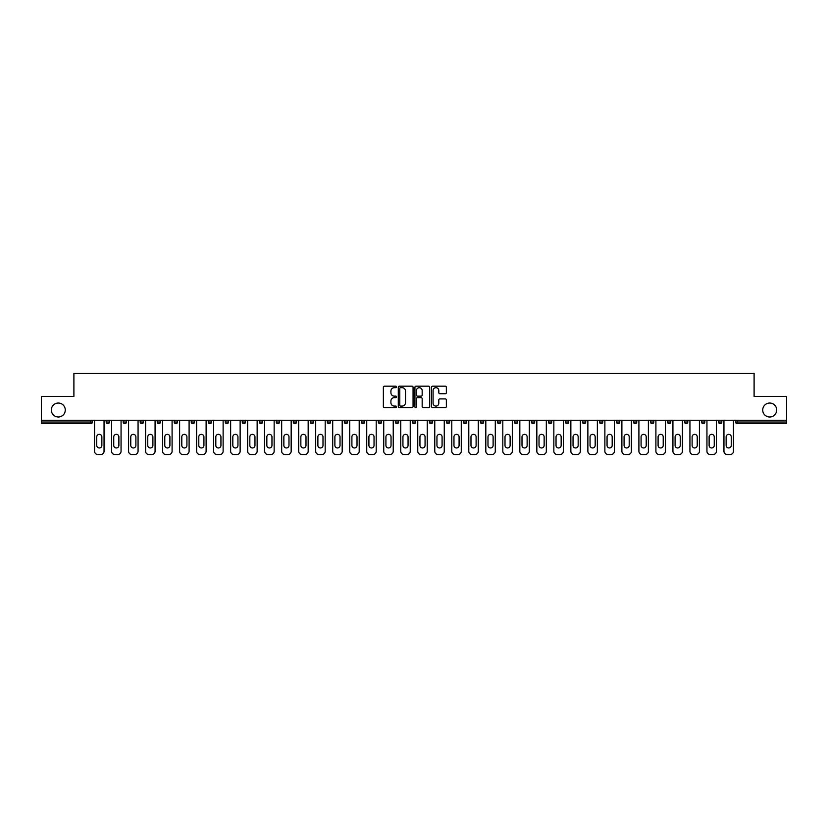 <?xml version="1.0" encoding="UTF-8"?>
<svg xmlns="http://www.w3.org/2000/svg" width="828" height="828" viewBox="0 0 828 828"><rect width="100%" height="100%" fill="white"/><g stroke="black" fill="none" stroke-linecap="round" stroke-linejoin="round"><path stroke-width="1.24" d="M762.723 410.015A6.976 6.976 0 0 0 769.698 417.001A6.976 6.976 0 0 0 776.674 410.015A6.976 6.976 0 0 0 769.698 403.039A6.976 6.976 0 0 0 762.723 410.015M51.326 410.015A6.976 6.976 0 0 0 58.302 417.001A6.976 6.976 0 0 0 65.277 410.015A6.976 6.976 0 0 0 58.302 403.039A6.976 6.976 0 0 0 51.326 410.015M396.55 386.924A0.745 0.745 0 0 0 395.805 386.179L384.43 386.179A1.066 1.066 0 0 0 383.364 387.245L383.364 406.517A1.066 1.066 0 0 0 384.43 407.583L395.805 407.583A0.745 0.745 0 0 0 396.55 406.838A0.745 0.745 0 0 0 395.805 406.082L394.335 406.082A3.426 3.426 0 0 1 390.909 402.656L390.909 401.052A3.426 3.426 0 0 1 394.335 397.626L395.805 397.626A0.745 0.745 0 0 0 396.55 396.881A0.745 0.745 0 0 0 395.805 396.136L394.335 396.136A3.426 3.426 0 0 1 390.909 392.71L390.909 391.095A3.426 3.426 0 0 1 394.335 387.68L395.805 387.68A0.745 0.745 0 0 0 396.55 386.924M445.278 393.724A1.066 1.066 0 0 0 446.354 392.648L446.354 387.245A1.066 1.066 0 0 0 445.278 386.179L432.651 386.179A1.066 1.066 0 0 0 431.585 387.245L431.585 406.517A1.066 1.066 0 0 0 432.651 407.583L445.278 407.583A1.066 1.066 0 0 0 446.354 406.517L446.354 399.986A1.066 1.066 0 0 0 445.278 398.91L439.875 398.91A1.066 1.066 0 0 0 438.809 399.986L438.809 403.226A2.867 2.867 0 0 1 435.942 406.082A2.867 2.867 0 0 1 433.075 403.226L433.075 390.537A2.867 2.867 0 0 1 435.942 387.68A2.867 2.867 0 0 1 438.809 390.537L438.809 392.648A1.066 1.066 0 0 0 439.875 393.724L445.278 393.724M41.4 420.272L41.4 396.395L73.899 396.395L73.899 373.49L754.101 373.49L754.101 396.395L786.6 396.395L786.6 420.272L41.4 420.272L41.4 422.011L90.801 422.011L90.801 420.272M413.068 387.245A1.066 1.066 0 0 0 411.992 386.179L399.365 386.179A1.066 1.066 0 0 0 398.289 387.245L398.289 406.517A1.066 1.066 0 0 0 399.365 407.583L411.992 407.583A1.066 1.066 0 0 0 413.068 406.517L413.068 387.245M416.008 386.179L428.635 386.179A1.066 1.066 0 0 1 429.711 387.245L429.711 406.517A1.066 1.066 0 0 1 428.635 407.583L423.232 407.583A1.066 1.066 0 0 1 422.166 406.517L422.166 398.703A1.066 1.066 0 0 0 421.09 397.626L417.509 397.626A1.066 1.066 0 0 0 416.432 398.703L416.432 406.838A0.745 0.745 0 0 1 415.687 407.583A0.745 0.745 0 0 1 414.931 406.838L414.931 387.245A1.066 1.066 0 0 1 416.008 386.179M92.436 420.272L92.436 422.011A1.635 1.635 0 0 1 90.801 423.646L41.4 423.646L41.4 422.011M786.6 420.272L786.6 423.646L737.199 423.646A1.635 1.635 0 0 1 735.564 422.011L735.564 420.272M106.17 420.272L106.17 422.011L106.17 420.272M90.801 423.646A1.635 1.635 0 0 0 92.436 422.011A1.635 1.635 0 0 1 90.801 423.646L90.801 422.011L92.436 422.011M109.441 422.011A1.635 1.635 0 0 1 107.806 423.646A1.635 1.635 0 0 0 109.441 422.011A1.635 1.635 0 0 1 107.806 423.646A1.635 1.635 0 0 1 106.17 422.011L109.441 422.011L109.441 420.272M123.186 422.011A1.635 1.635 0 0 0 124.821 423.646A1.635 1.635 0 0 0 126.456 422.011A1.635 1.635 0 0 1 124.821 423.646A1.635 1.635 0 0 0 126.456 422.011L126.456 420.272L126.456 422.011L123.186 422.011A1.635 1.635 0 0 0 124.821 423.646A1.635 1.635 0 0 1 123.186 422.011L123.186 420.272M140.191 420.272L140.191 422.011L140.191 420.272M143.461 420.272L143.461 422.011A1.635 1.635 0 0 1 141.826 423.646A1.635 1.635 0 0 1 140.191 422.011A1.635 1.635 0 0 0 141.826 423.646A1.635 1.635 0 0 0 143.461 422.011A1.635 1.635 0 0 1 141.826 423.646A1.635 1.635 0 0 1 140.191 422.011L143.461 422.011M160.477 420.272L160.477 422.011L157.206 422.011A1.635 1.635 0 0 0 158.841 423.646A1.635 1.635 0 0 1 157.206 422.011L157.206 420.272M174.211 420.272L174.211 422.011L174.211 420.272M177.482 420.272L177.482 422.011L177.482 420.272M191.227 420.272L191.227 422.011L191.227 420.272M194.497 420.272L194.497 422.011A1.635 1.635 0 0 1 192.862 423.646A1.635 1.635 0 0 1 191.227 422.011L194.497 422.011A1.635 1.635 0 0 1 192.862 423.646M211.502 420.272L211.502 422.011A1.635 1.635 0 0 1 209.867 423.646A1.635 1.635 0 0 1 208.232 422.011L208.232 420.272M226.882 423.646A1.635 1.635 0 0 0 228.518 422.011L228.518 420.272L228.518 422.011A1.635 1.635 0 0 1 226.882 423.646A1.635 1.635 0 0 1 225.247 422.011L225.247 420.272M245.533 420.272L245.533 422.011L242.252 422.011A1.635 1.635 0 0 0 243.898 423.646A1.635 1.635 0 0 1 242.252 422.011L242.252 420.272M262.538 420.272L262.538 422.011A1.635 1.635 0 0 1 260.903 423.646A1.635 1.635 0 0 1 259.267 422.011L259.267 420.272M276.283 420.272L276.283 422.011L276.283 420.272M279.553 420.272L279.553 422.011A1.635 1.635 0 0 1 277.918 423.646A1.635 1.635 0 0 1 276.283 422.011L279.553 422.011A1.635 1.635 0 0 1 277.918 423.646M293.288 420.272L293.288 422.011L293.288 420.272M296.559 420.272L296.559 422.011A1.635 1.635 0 0 1 294.923 423.646A1.635 1.635 0 0 1 293.288 422.011L296.559 422.011A1.635 1.635 0 0 1 294.923 423.646M313.574 420.272L313.574 422.011L310.303 422.011A1.635 1.635 0 0 0 311.939 423.646A1.635 1.635 0 0 1 310.303 422.011L310.303 420.272M330.579 420.272L330.579 422.011A1.635 1.635 0 0 1 328.944 423.646A1.635 1.635 0 0 1 327.308 422.011L327.308 420.272M344.324 420.272L344.324 422.011L344.324 420.272M347.594 420.272L347.594 422.011A1.635 1.635 0 0 1 345.959 423.646A1.635 1.635 0 0 1 344.324 422.011A1.635 1.635 0 0 0 345.959 423.646A1.635 1.635 0 0 1 344.324 422.011L347.594 422.011A1.635 1.635 0 0 1 345.959 423.646M364.599 420.272L364.599 422.011A1.635 1.635 0 0 1 362.964 423.646A1.635 1.635 0 0 1 361.329 422.011L361.329 420.272M378.344 422.011A1.635 1.635 0 0 0 379.98 423.646A1.635 1.635 0 0 0 381.615 422.011L381.615 420.272L381.615 422.011L378.344 422.011A1.635 1.635 0 0 0 379.98 423.646A1.635 1.635 0 0 1 378.344 422.011L378.344 420.272M395.349 420.272L395.349 422.011L395.349 420.272M398.62 420.272L398.62 422.011A1.635 1.635 0 0 1 396.985 423.646A1.635 1.635 0 0 1 395.349 422.011A1.635 1.635 0 0 0 396.985 423.646A1.635 1.635 0 0 1 395.349 422.011L398.62 422.011A1.635 1.635 0 0 1 396.985 423.646M412.365 420.272L412.365 422.011L412.365 420.272M415.635 420.272L415.635 422.011A1.635 1.635 0 0 1 414 423.646A1.635 1.635 0 0 1 412.365 422.011L415.635 422.011A1.635 1.635 0 0 1 414 423.646M429.38 420.272L429.38 422.011L429.38 420.272M432.651 420.272L432.651 422.011A1.635 1.635 0 0 1 431.015 423.646A1.635 1.635 0 0 1 429.38 422.011L432.651 422.011A1.635 1.635 0 0 1 431.015 423.646M449.656 420.272L449.656 422.011A1.635 1.635 0 0 1 448.02 423.646A1.635 1.635 0 0 1 446.385 422.011L446.385 420.272M463.401 420.272L463.401 422.011L463.401 420.272M466.671 420.272L466.671 422.011L466.671 420.272M480.406 422.011L483.676 422.011A1.635 1.635 0 0 1 482.041 423.646A1.635 1.635 0 0 0 483.676 422.011L483.676 420.272L483.676 422.011A1.635 1.635 0 0 1 482.041 423.646A1.635 1.635 0 0 1 480.406 422.011L480.406 420.272M497.421 420.272L497.421 422.011L497.421 420.272M500.692 420.272L500.692 422.011A1.635 1.635 0 0 1 499.056 423.646A1.635 1.635 0 0 1 497.421 422.011L500.692 422.011A1.635 1.635 0 0 1 499.056 423.646M517.697 420.272L517.697 422.011L514.426 422.011A1.635 1.635 0 0 0 516.061 423.646A1.635 1.635 0 0 1 514.426 422.011L514.426 420.272M531.441 420.272L531.441 422.011L531.441 420.272M534.712 420.272L534.712 422.011A1.635 1.635 0 0 1 533.077 423.646A1.635 1.635 0 0 1 531.441 422.011A1.635 1.635 0 0 0 533.077 423.646A1.635 1.635 0 0 1 531.441 422.011L534.712 422.011A1.635 1.635 0 0 1 533.077 423.646M548.446 422.011A1.635 1.635 0 0 0 550.082 423.646A1.635 1.635 0 0 0 551.717 422.011L551.717 420.272L551.717 422.011L548.446 422.011A1.635 1.635 0 0 0 550.082 423.646A1.635 1.635 0 0 1 548.446 422.011L548.446 420.272M568.732 420.272L568.732 422.011A1.635 1.635 0 0 1 567.097 423.646A1.635 1.635 0 0 1 565.462 422.011L565.462 420.272M585.748 420.272L585.748 422.011L582.467 422.011A1.635 1.635 0 0 0 584.102 423.646A1.635 1.635 0 0 1 582.467 422.011L582.467 420.272M602.753 420.272L602.753 422.011A1.635 1.635 0 0 1 601.118 423.646A1.635 1.635 0 0 1 599.482 422.011L599.482 420.272M619.768 420.272L619.768 422.011L616.498 422.011A1.635 1.635 0 0 0 618.133 423.646A1.635 1.635 0 0 1 616.498 422.011L616.498 420.272M636.773 420.272L636.773 422.011A1.635 1.635 0 0 1 635.138 423.646A1.635 1.635 0 0 1 633.503 422.011L633.503 420.272M653.789 420.272L653.789 422.011A1.635 1.635 0 0 1 652.154 423.646A1.635 1.635 0 0 1 650.518 422.011L650.518 420.272M670.794 420.272L670.794 422.011A1.635 1.635 0 0 1 669.159 423.646A1.635 1.635 0 0 1 667.523 422.011L667.523 420.272M687.809 420.272L687.809 422.011A1.635 1.635 0 0 1 686.174 423.646A1.635 1.635 0 0 1 684.539 422.011L684.539 420.272M704.814 420.272L704.814 422.011L701.544 422.011A1.635 1.635 0 0 0 703.179 423.646A1.635 1.635 0 0 1 701.544 422.011L701.544 420.272M721.83 420.272L721.83 422.011L718.559 422.011A1.635 1.635 0 0 0 720.194 423.646A1.635 1.635 0 0 1 718.559 422.011L718.559 420.272M160.477 422.011A1.635 1.635 0 0 1 158.841 423.646A1.635 1.635 0 0 0 160.477 422.011A1.635 1.635 0 0 1 158.841 423.646A1.635 1.635 0 0 1 157.206 422.011M175.846 423.646A1.635 1.635 0 0 1 174.211 422.011A1.635 1.635 0 0 0 175.846 423.646A1.635 1.635 0 0 0 177.482 422.011A1.635 1.635 0 0 1 175.846 423.646A1.635 1.635 0 0 1 174.211 422.011L177.482 422.011A1.635 1.635 0 0 1 175.846 423.646M243.898 423.646A1.635 1.635 0 0 0 245.533 422.011A1.635 1.635 0 0 1 243.898 423.646A1.635 1.635 0 0 1 242.252 422.011M311.939 423.646A1.635 1.635 0 0 0 313.574 422.011A1.635 1.635 0 0 1 311.939 423.646A1.635 1.635 0 0 1 310.303 422.011M465.036 423.646A1.635 1.635 0 0 1 463.401 422.011L466.671 422.011A1.635 1.635 0 0 1 465.036 423.646A1.635 1.635 0 0 0 466.671 422.011M517.697 422.011A1.635 1.635 0 0 1 516.061 423.646A1.635 1.635 0 0 0 517.697 422.011A1.635 1.635 0 0 1 516.061 423.646A1.635 1.635 0 0 1 514.426 422.011M584.102 423.646A1.635 1.635 0 0 0 585.748 422.011A1.635 1.635 0 0 1 584.102 423.646A1.635 1.635 0 0 1 582.467 422.011M619.768 422.011A1.635 1.635 0 0 1 618.133 423.646A1.635 1.635 0 0 0 619.768 422.011A1.635 1.635 0 0 1 618.133 423.646A1.635 1.635 0 0 1 616.498 422.011M669.159 423.646A1.635 1.635 0 0 0 670.794 422.011A1.635 1.635 0 0 1 669.159 423.646M703.179 423.646A1.635 1.635 0 0 0 704.814 422.011A1.635 1.635 0 0 1 703.179 423.646A1.635 1.635 0 0 1 701.544 422.011M720.194 423.646A1.635 1.635 0 0 0 721.83 422.011A1.635 1.635 0 0 1 720.194 423.646A1.635 1.635 0 0 1 718.559 422.011M400.545 387.68A0.745 0.745 0 0 0 399.789 388.425L399.789 405.337A0.745 0.745 0 0 0 400.545 406.082L402.097 406.082A3.426 3.426 0 0 0 405.513 402.656L405.513 391.095A3.426 3.426 0 0 0 402.097 387.68L400.545 387.68M422.166 390.588A2.867 2.867 0 0 0 419.299 387.732A2.867 2.867 0 0 0 416.432 390.588L416.432 395.059A1.066 1.066 0 0 0 417.509 396.136L421.09 396.136A1.066 1.066 0 0 0 422.166 395.059L422.166 390.588M104.049 420.272L104.049 451.239A3.271 3.271 0 0 1 100.778 454.51L97.828 454.51A3.271 3.271 0 0 1 94.558 451.239L94.558 420.272M96.741 436.894A2.567 2.567 0 0 1 99.298 434.338A2.567 2.567 0 0 1 101.865 436.894L101.865 445.402A2.567 2.567 0 0 1 99.298 447.969A2.567 2.567 0 0 1 96.741 445.402L96.741 436.894M121.054 420.272L121.054 451.239A3.271 3.271 0 0 1 117.783 454.51L114.844 454.51A3.271 3.271 0 0 1 111.573 451.239L111.573 420.272M113.746 436.894A2.567 2.567 0 0 1 116.313 434.338A2.567 2.567 0 0 1 118.88 436.894L118.88 445.402A2.567 2.567 0 0 1 116.313 447.969A2.567 2.567 0 0 1 113.746 445.402L113.746 436.894M138.069 420.272L138.069 451.239A3.271 3.271 0 0 1 134.798 454.51L131.849 454.51A3.271 3.271 0 0 1 128.578 451.239L128.578 420.272M130.762 436.894A2.567 2.567 0 0 1 133.318 434.338A2.567 2.567 0 0 1 135.885 436.894L135.885 445.402A2.567 2.567 0 0 1 133.318 447.969A2.567 2.567 0 0 1 130.762 445.402L130.762 436.894M155.074 420.272L155.074 451.239A3.271 3.271 0 0 1 151.803 454.51L148.864 454.51A3.271 3.271 0 0 1 145.593 451.239L145.593 420.272M147.767 436.894A2.567 2.567 0 0 1 150.334 434.338A2.567 2.567 0 0 1 152.901 436.894L152.901 445.402A2.567 2.567 0 0 1 150.334 447.969A2.567 2.567 0 0 1 147.767 445.402L147.767 436.894M172.089 420.272L172.089 451.239A3.271 3.271 0 0 1 168.819 454.51L165.869 454.51A3.271 3.271 0 0 1 162.598 451.239L162.598 420.272M164.782 436.894A2.567 2.567 0 0 1 167.349 434.338A2.567 2.567 0 0 1 169.906 436.894L169.906 445.402A2.567 2.567 0 0 1 167.349 447.969A2.567 2.567 0 0 1 164.782 445.402L164.782 436.894M189.094 420.272L189.094 451.239A3.271 3.271 0 0 1 185.824 454.51L182.884 454.51A3.271 3.271 0 0 1 179.614 451.239L179.614 420.272M181.798 436.894A2.567 2.567 0 0 1 184.354 434.338A2.567 2.567 0 0 1 186.921 436.894L186.921 445.402A2.567 2.567 0 0 1 184.354 447.969A2.567 2.567 0 0 1 181.798 445.402L181.798 436.894M206.11 420.272L206.11 451.239A3.271 3.271 0 0 1 202.839 454.51L199.89 454.51A3.271 3.271 0 0 1 196.619 451.239L196.619 420.272M198.803 436.894A2.567 2.567 0 0 1 201.37 434.338A2.567 2.567 0 0 1 203.926 436.894L203.926 445.402A2.567 2.567 0 0 1 201.37 447.969A2.567 2.567 0 0 1 198.803 445.402L198.803 436.894M223.125 420.272L223.125 451.239A3.271 3.271 0 0 1 219.844 454.51L216.905 454.51A3.271 3.271 0 0 1 213.634 451.239L213.634 420.272M215.818 436.894A2.567 2.567 0 0 1 218.375 434.338A2.567 2.567 0 0 1 220.941 436.894L220.941 445.402A2.567 2.567 0 0 1 218.375 447.969A2.567 2.567 0 0 1 215.818 445.402L215.818 436.894M240.13 420.272L240.13 451.239A3.271 3.271 0 0 1 236.86 454.51L233.92 454.51A3.271 3.271 0 0 1 230.639 451.239L230.639 420.272M232.823 436.894A2.567 2.567 0 0 1 235.39 434.338A2.567 2.567 0 0 1 237.946 436.894L237.946 445.402A2.567 2.567 0 0 1 235.39 447.969A2.567 2.567 0 0 1 232.823 445.402L232.823 436.894M257.146 420.272L257.146 451.239A3.271 3.271 0 0 1 253.875 454.51L250.925 454.51A3.271 3.271 0 0 1 247.655 451.239L247.655 420.272M249.839 436.894A2.567 2.567 0 0 1 252.395 434.338A2.567 2.567 0 0 1 254.962 436.894L254.962 445.402A2.567 2.567 0 0 1 252.395 447.969A2.567 2.567 0 0 1 249.839 445.402L249.839 436.894M274.151 420.272L274.151 451.239A3.271 3.271 0 0 1 270.88 454.51L267.941 454.51A3.271 3.271 0 0 1 264.67 451.239L264.67 420.272M266.844 436.894A2.567 2.567 0 0 1 269.411 434.338A2.567 2.567 0 0 1 271.967 436.894L271.967 445.402A2.567 2.567 0 0 1 269.411 447.969A2.567 2.567 0 0 1 266.844 445.402L266.844 436.894M291.166 420.272L291.166 451.239A3.271 3.271 0 0 1 287.896 454.51L284.946 454.51A3.271 3.271 0 0 1 281.675 451.239L281.675 420.272M283.859 436.894A2.567 2.567 0 0 1 286.416 434.338A2.567 2.567 0 0 1 288.982 436.894L288.982 445.402A2.567 2.567 0 0 1 286.416 447.969A2.567 2.567 0 0 1 283.859 445.402L283.859 436.894M308.171 420.272L308.171 451.239A3.271 3.271 0 0 1 304.901 454.51L301.961 454.51A3.271 3.271 0 0 1 298.691 451.239L298.691 420.272M300.864 436.894A2.567 2.567 0 0 1 303.431 434.338A2.567 2.567 0 0 1 305.998 436.894L305.998 445.402A2.567 2.567 0 0 1 303.431 447.969A2.567 2.567 0 0 1 300.864 445.402L300.864 436.894M325.187 420.272L325.187 451.239A3.271 3.271 0 0 1 321.916 454.51L318.966 454.51A3.271 3.271 0 0 1 315.696 451.239L315.696 420.272M317.88 436.894A2.567 2.567 0 0 1 320.436 434.338A2.567 2.567 0 0 1 323.003 436.894L323.003 445.402A2.567 2.567 0 0 1 320.436 447.969A2.567 2.567 0 0 1 317.88 445.402L317.88 436.894M342.192 420.272L342.192 451.239A3.271 3.271 0 0 1 338.921 454.51L335.982 454.51A3.271 3.271 0 0 1 332.711 451.239L332.711 420.272M334.885 436.894A2.567 2.567 0 0 1 337.451 434.338A2.567 2.567 0 0 1 340.018 436.894L340.018 445.402A2.567 2.567 0 0 1 337.451 447.969A2.567 2.567 0 0 1 334.885 445.402L334.885 436.894M359.207 420.272L359.207 451.239A3.271 3.271 0 0 1 355.936 454.51L352.987 454.51A3.271 3.271 0 0 1 349.716 451.239L349.716 420.272M351.9 436.894A2.567 2.567 0 0 1 354.467 434.338A2.567 2.567 0 0 1 357.023 436.894L357.023 445.402A2.567 2.567 0 0 1 354.467 447.969A2.567 2.567 0 0 1 351.9 445.402L351.9 436.894M376.212 420.272L376.212 451.239A3.271 3.271 0 0 1 372.942 454.51L370.002 454.51A3.271 3.271 0 0 1 366.732 451.239L366.732 420.272M368.915 436.894A2.567 2.567 0 0 1 371.472 434.338A2.567 2.567 0 0 1 374.039 436.894L374.039 445.402A2.567 2.567 0 0 1 371.472 447.969A2.567 2.567 0 0 1 368.915 445.402L368.915 436.894M393.228 420.272L393.228 451.239A3.271 3.271 0 0 1 389.957 454.51L387.007 454.51A3.271 3.271 0 0 1 383.737 451.239L383.737 420.272M385.92 436.894A2.567 2.567 0 0 1 388.487 434.338A2.567 2.567 0 0 1 391.044 436.894L391.044 445.402A2.567 2.567 0 0 1 388.487 447.969A2.567 2.567 0 0 1 385.92 445.402L385.92 436.894M410.243 420.272L410.243 451.239A3.271 3.271 0 0 1 406.962 454.51L404.023 454.51A3.271 3.271 0 0 1 400.752 451.239L400.752 420.272M402.936 436.894A2.567 2.567 0 0 1 405.492 434.338A2.567 2.567 0 0 1 408.059 436.894L408.059 445.402A2.567 2.567 0 0 1 405.492 447.969A2.567 2.567 0 0 1 402.936 445.402L402.936 436.894M427.248 420.272L427.248 451.239A3.271 3.271 0 0 1 423.977 454.51L421.038 454.51A3.271 3.271 0 0 1 417.757 451.239L417.757 420.272M419.941 436.894A2.567 2.567 0 0 1 422.508 434.338A2.567 2.567 0 0 1 425.064 436.894L425.064 445.402A2.567 2.567 0 0 1 422.508 447.969A2.567 2.567 0 0 1 419.941 445.402L419.941 436.894M444.263 420.272L444.263 451.239A3.271 3.271 0 0 1 440.993 454.51L438.043 454.51A3.271 3.271 0 0 1 434.772 451.239L434.772 420.272M436.956 436.894A2.567 2.567 0 0 1 439.513 434.338A2.567 2.567 0 0 1 442.08 436.894L442.08 445.402A2.567 2.567 0 0 1 439.513 447.969A2.567 2.567 0 0 1 436.956 445.402L436.956 436.894M461.268 420.272L461.268 451.239A3.271 3.271 0 0 1 457.998 454.51L455.058 454.51A3.271 3.271 0 0 1 451.788 451.239L451.788 420.272M453.961 436.894A2.567 2.567 0 0 1 456.528 434.338A2.567 2.567 0 0 1 459.085 436.894L459.085 445.402A2.567 2.567 0 0 1 456.528 447.969A2.567 2.567 0 0 1 453.961 445.402L453.961 436.894M478.284 420.272L478.284 451.239A3.271 3.271 0 0 1 475.013 454.51L472.063 454.51A3.271 3.271 0 0 1 468.793 451.239L468.793 420.272M470.977 436.894A2.567 2.567 0 0 1 473.533 434.338A2.567 2.567 0 0 1 476.1 436.894L476.1 445.402A2.567 2.567 0 0 1 473.533 447.969A2.567 2.567 0 0 1 470.977 445.402L470.977 436.894M495.289 420.272L495.289 451.239A3.271 3.271 0 0 1 492.018 454.51L489.079 454.51A3.271 3.271 0 0 1 485.808 451.239L485.808 420.272M487.982 436.894A2.567 2.567 0 0 1 490.549 434.338A2.567 2.567 0 0 1 493.115 436.894L493.115 445.402A2.567 2.567 0 0 1 490.549 447.969A2.567 2.567 0 0 1 487.982 445.402L487.982 436.894M512.304 420.272L512.304 451.239A3.271 3.271 0 0 1 509.034 454.51L506.084 454.51A3.271 3.271 0 0 1 502.813 451.239L502.813 420.272M504.997 436.894A2.567 2.567 0 0 1 507.564 434.338A2.567 2.567 0 0 1 510.12 436.894L510.12 445.402A2.567 2.567 0 0 1 507.564 447.969A2.567 2.567 0 0 1 504.997 445.402L504.997 436.894M529.309 420.272L529.309 451.239A3.271 3.271 0 0 1 526.039 454.51L523.099 454.51A3.271 3.271 0 0 1 519.829 451.239L519.829 420.272M522.002 436.894A2.567 2.567 0 0 1 524.569 434.338A2.567 2.567 0 0 1 527.136 436.894L527.136 445.402A2.567 2.567 0 0 1 524.569 447.969A2.567 2.567 0 0 1 522.002 445.402L522.002 436.894M546.325 420.272L546.325 451.239A3.271 3.271 0 0 1 543.054 454.51L540.104 454.51A3.271 3.271 0 0 1 536.834 451.239L536.834 420.272M539.018 436.894A2.567 2.567 0 0 1 541.584 434.338A2.567 2.567 0 0 1 544.141 436.894L544.141 445.402A2.567 2.567 0 0 1 541.584 447.969A2.567 2.567 0 0 1 539.018 445.402L539.018 436.894M563.33 420.272L563.33 451.239A3.271 3.271 0 0 1 560.059 454.51L557.12 454.51A3.271 3.271 0 0 1 553.849 451.239L553.849 420.272M556.033 436.894A2.567 2.567 0 0 1 558.59 434.338A2.567 2.567 0 0 1 561.156 436.894L561.156 445.402A2.567 2.567 0 0 1 558.59 447.969A2.567 2.567 0 0 1 556.033 445.402L556.033 436.894M580.345 420.272L580.345 451.239A3.271 3.271 0 0 1 577.075 454.51L574.125 454.51A3.271 3.271 0 0 1 570.854 451.239L570.854 420.272M573.038 436.894A2.567 2.567 0 0 1 575.605 434.338A2.567 2.567 0 0 1 578.161 436.894L578.161 445.402A2.567 2.567 0 0 1 575.605 447.969A2.567 2.567 0 0 1 573.038 445.402L573.038 436.894M597.361 420.272L597.361 451.239A3.271 3.271 0 0 1 594.08 454.51L591.14 454.51A3.271 3.271 0 0 1 587.87 451.239L587.87 420.272M590.053 436.894A2.567 2.567 0 0 1 592.61 434.338A2.567 2.567 0 0 1 595.177 436.894L595.177 445.402A2.567 2.567 0 0 1 592.61 447.969A2.567 2.567 0 0 1 590.053 445.402L590.053 436.894M614.366 420.272L614.366 451.239A3.271 3.271 0 0 1 611.095 454.51L608.156 454.51A3.271 3.271 0 0 1 604.875 451.239L604.875 420.272M607.059 436.894A2.567 2.567 0 0 1 609.625 434.338A2.567 2.567 0 0 1 612.182 436.894L612.182 445.402A2.567 2.567 0 0 1 609.625 447.969A2.567 2.567 0 0 1 607.059 445.402L607.059 436.894M631.381 420.272L631.381 451.239A3.271 3.271 0 0 1 628.11 454.51L625.161 454.51A3.271 3.271 0 0 1 621.89 451.239L621.89 420.272M624.074 436.894A2.567 2.567 0 0 1 626.63 434.338A2.567 2.567 0 0 1 629.197 436.894L629.197 445.402A2.567 2.567 0 0 1 626.63 447.969A2.567 2.567 0 0 1 624.074 445.402L624.074 436.894M648.386 420.272L648.386 451.239A3.271 3.271 0 0 1 645.115 454.51L642.176 454.51A3.271 3.271 0 0 1 638.905 451.239L638.905 420.272M641.079 436.894A2.567 2.567 0 0 1 643.646 434.338A2.567 2.567 0 0 1 646.202 436.894L646.202 445.402A2.567 2.567 0 0 1 643.646 447.969A2.567 2.567 0 0 1 641.079 445.402L641.079 436.894M665.401 420.272L665.401 451.239A3.271 3.271 0 0 1 662.131 454.51L659.181 454.51A3.271 3.271 0 0 1 655.911 451.239L655.911 420.272M658.094 436.894A2.567 2.567 0 0 1 660.651 434.338A2.567 2.567 0 0 1 663.218 436.894L663.218 445.402A2.567 2.567 0 0 1 660.651 447.969A2.567 2.567 0 0 1 658.094 445.402L658.094 436.894M682.407 420.272L682.407 451.239A3.271 3.271 0 0 1 679.136 454.51L676.197 454.51A3.271 3.271 0 0 1 672.926 451.239L672.926 420.272M675.099 436.894A2.567 2.567 0 0 1 677.666 434.338A2.567 2.567 0 0 1 680.233 436.894L680.233 445.402A2.567 2.567 0 0 1 677.666 447.969A2.567 2.567 0 0 1 675.099 445.402L675.099 436.894M699.422 420.272L699.422 451.239A3.271 3.271 0 0 1 696.151 454.51L693.202 454.51A3.271 3.271 0 0 1 689.931 451.239L689.931 420.272M692.115 436.894A2.567 2.567 0 0 1 694.682 434.338A2.567 2.567 0 0 1 697.238 436.894L697.238 445.402A2.567 2.567 0 0 1 694.682 447.969A2.567 2.567 0 0 1 692.115 445.402L692.115 436.894M716.427 420.272L716.427 451.239A3.271 3.271 0 0 1 713.156 454.51L710.217 454.51A3.271 3.271 0 0 1 706.946 451.239L706.946 420.272M709.12 436.894A2.567 2.567 0 0 1 711.687 434.338A2.567 2.567 0 0 1 714.253 436.894L714.253 445.402A2.567 2.567 0 0 1 711.687 447.969A2.567 2.567 0 0 1 709.12 445.402L709.12 436.894M733.442 420.272L733.442 451.239A3.271 3.271 0 0 1 730.172 454.51L727.222 454.51A3.271 3.271 0 0 1 723.951 451.239L723.951 420.272M726.135 436.894A2.567 2.567 0 0 1 728.702 434.338A2.567 2.567 0 0 1 731.259 436.894L731.259 445.402A2.567 2.567 0 0 1 728.702 447.969A2.567 2.567 0 0 1 726.135 445.402L726.135 436.894M737.199 420.272L737.199 422.011L786.6 422.011M735.564 422.011L737.199 422.011L737.199 423.646M209.867 423.646A1.635 1.635 0 0 0 211.502 422.011L208.232 422.011M228.518 422.011L225.247 422.011M260.903 423.646A1.635 1.635 0 0 0 262.538 422.011L259.267 422.011M328.944 423.646A1.635 1.635 0 0 0 330.579 422.011L327.308 422.011M362.964 423.646A1.635 1.635 0 0 0 364.599 422.011L361.329 422.011M379.98 423.646A1.635 1.635 0 0 0 381.615 422.011M448.02 423.646A1.635 1.635 0 0 0 449.656 422.011L446.385 422.011M550.082 423.646A1.635 1.635 0 0 0 551.717 422.011M567.097 423.646A1.635 1.635 0 0 0 568.732 422.011L565.462 422.011M601.118 423.646A1.635 1.635 0 0 0 602.753 422.011L599.482 422.011M635.138 423.646A1.635 1.635 0 0 0 636.773 422.011L633.503 422.011M652.154 423.646A1.635 1.635 0 0 0 653.789 422.011L650.518 422.011M670.794 422.011L667.523 422.011M686.174 423.646A1.635 1.635 0 0 0 687.809 422.011L684.539 422.011"/></g></svg>
